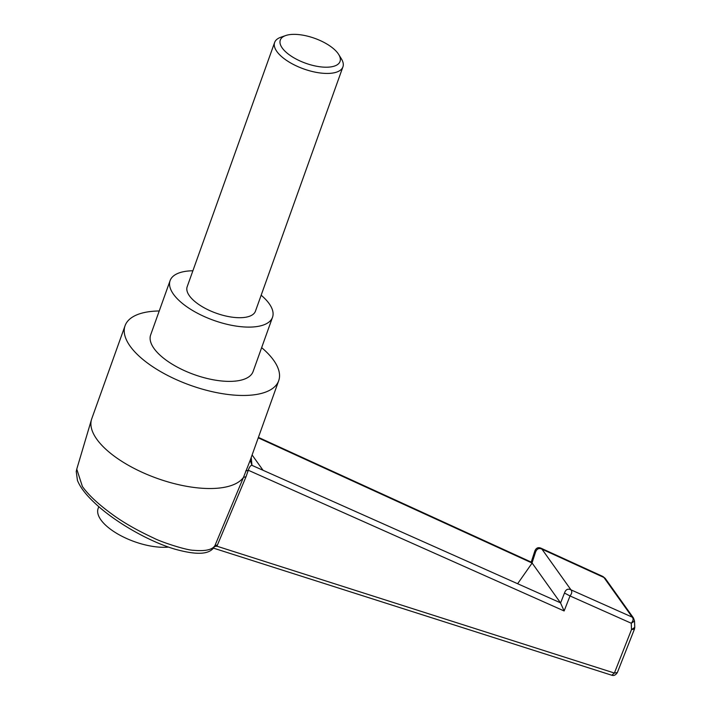 <?xml version="1.0" encoding="UTF-8"?>
<svg xmlns="http://www.w3.org/2000/svg" width="711" height="711" viewBox="0 0 711 711"><rect width="100%" height="100%" fill="white"/><g stroke="black" fill="none" stroke-linecap="round" stroke-linejoin="round"><path stroke-width="1.07" d="M282.258 48.037A31.728 13.251 19.7 0 0 320.83 66.887A31.728 13.251 19.7 0 0 338.747 54.551A31.728 13.251 19.7 0 0 338.072 53.529A31.728 13.251 19.7 0 0 313.684 37.976A31.728 13.251 19.7 0 0 285.689 35.55A31.728 13.251 19.7 0 0 282.258 48.037M338.747 54.551L341.449 58.96A36.261 15.144 -160.3 0 1 342.915 66.887A36.261 15.144 -160.3 0 1 312.982 71.669A36.261 15.144 -160.3 0 1 276.89 51.521A36.261 15.144 -160.3 0 1 274.642 42.438A36.261 15.144 -160.3 0 1 280.809 37.248L285.689 35.55M274.642 42.438L187.18 286.711A36.261 15.144 19.7 0 0 189.419 295.803A36.261 15.144 19.7 0 0 225.52 315.942A36.261 15.144 19.7 0 0 255.453 311.16L342.915 66.887M192.885 270.775A54.392 22.716 19.7 0 0 170.107 280.605A54.392 22.716 19.7 0 0 173.475 294.23A54.392 22.716 19.7 0 0 227.618 324.447A54.392 22.716 19.7 0 0 272.526 317.275A54.392 22.716 19.7 0 0 269.158 303.641A54.392 22.716 19.7 0 0 261.159 295.216M170.107 280.605L150.67 334.881A54.392 22.716 19.7 0 0 154.038 348.514A54.392 22.716 19.7 0 0 208.181 378.723A54.392 22.716 19.7 0 0 253.089 371.551L272.526 317.275M98.793 506.659L98.118 508.543A45.326 18.93 19.7 0 0 100.926 519.901A45.326 18.93 19.7 0 0 168.551 547.079M261.648 347.643A81.587 34.075 -160.3 0 1 273.637 360.273A81.587 34.075 -160.3 0 1 278.694 380.723A81.587 34.075 -160.3 0 1 211.336 391.477A81.587 34.075 -160.3 0 1 130.122 346.168A81.587 34.075 -160.3 0 1 125.065 325.718A81.587 34.075 -160.3 0 1 159.228 310.974M76.761 469.136L82.387 486.466C88.271 494.767 97.896 503.823 111.272 513.635C122.274 521.874 136.325 529.971 153.416 537.934C161.957 542.422 186.949 550.341 193.49 550.287C205.23 551.372 212.385 549.807 214.944 545.586L243.464 477.401A81.587 34.075 -160.3 0 1 173.404 483.4A81.587 34.075 -160.3 0 1 96.803 439.22A81.587 34.075 -160.3 0 1 91.506 419.517A81.587 34.075 -160.3 0 1 91.746 418.77L125.065 325.718M251.232 457.413L251.97 465.358C250.663 465.261 249.428 466.887 248.281 470.238L246.033 476.708L243.464 477.401L250.219 460.248L278.694 380.723M246.033 476.708L216.926 546.208L614.402 673.041L611.807 675.237C613.842 675.983 615.69 675.095 617.352 672.553L634.452 629.102L631.501 629.591L634.763 627.404L634.523 621.05L631.261 623.236L570.026 595.951L564.125 610.962L248.281 470.238L245.686 471.02M258.404 437.389L531.348 562.161L532.121 563.05L258.235 437.843M252.112 454.969L263.034 470.282L560.49 602.821L532.121 563.05L517.626 583.722M560.49 602.821L564.125 610.962M76.779 469.136L76.237 471.491L77.437 480.36C79.996 486.919 85.462 494.181 93.834 502.135C114.382 521.945 149.426 541.746 175.084 549.203C198.698 555.753 209.709 553.949 214.207 547.052L214.944 545.586L217.504 544.946M534.841 550.989L535.463 552.349C536.769 548.794 538.938 547.737 541.96 549.159L570.986 589.854L632.221 617.139C633.634 618.774 633.314 620.81 631.261 623.236L631.501 629.591L614.402 673.041L617.352 672.553M564.481 593.045L570.026 595.951C571.955 593.498 572.266 591.463 570.986 589.854C567.938 588.344 565.769 589.41 564.481 593.045L560.588 602.955M540.929 548.163L541.96 549.159L603.941 577.492L602.99 576.532L540.973 548.181C538.138 546.999 536.085 547.95 534.832 551.034L531.197 562.223M632.221 617.139L633.501 618.037L605.23 578.39L603.941 577.492L632.221 617.139M535.463 552.349L532.032 562.916M250.192 460.31L251.97 465.358L263.034 470.282M214.518 546.528L216.926 546.208M76.744 469.207L91.506 419.517M213.389 548.11L611.807 675.246M634.763 627.404L634.452 629.111M633.501 618.037L634.523 621.05M605.23 578.399L602.99 576.532"/></g></svg>
